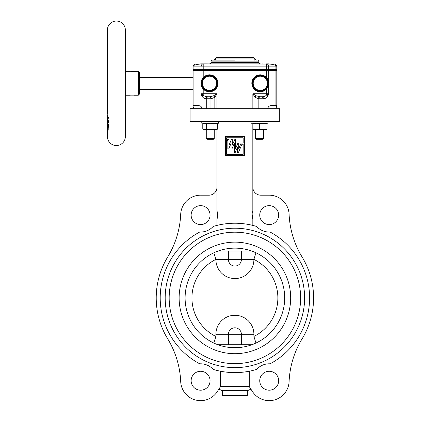 <?xml version="1.0" encoding="UTF-8"?>
<svg xmlns="http://www.w3.org/2000/svg" width="421" height="421" viewBox="0 0 421 421"><rect width="100%" height="100%" fill="white"/><g stroke="black" fill="none" stroke-linecap="round" stroke-linejoin="round"><path stroke-width="0.63" d="M213.479 60.14L214.947 58.898L254.052 58.898A1.495 0.684 -90 0 0 253.379 57.651L216.42 57.651A1.495 0.684 -90 0 0 215.747 58.898A1.495 0.684 -90 0 1 215.073 60.14M234.902 60.14L211.995 60.14L234.902 60.14M267.388 83.295A7.089 7.089 0 0 0 260.299 76.206A7.089 7.089 0 0 0 253.21 83.295A7.089 7.089 0 0 0 260.299 90.383A7.089 7.089 0 0 0 267.388 83.295M202.417 83.295A7.089 7.089 0 0 0 209.505 90.383A7.089 7.089 0 0 0 216.594 83.295A7.089 7.089 0 0 0 209.505 76.206A7.089 7.089 0 0 0 202.417 83.295M268.766 83.295A8.473 8.473 0 0 1 260.299 91.767A8.473 8.473 0 0 1 251.826 83.295A8.473 8.473 0 0 1 260.299 74.827A8.473 8.473 0 0 1 268.766 83.295A8.473 8.473 0 0 0 260.299 74.827A8.473 8.473 0 0 0 251.826 83.295M201.033 83.295A8.473 8.473 0 0 1 209.505 74.827A8.473 8.473 0 0 1 217.973 83.295A8.473 8.473 0 0 1 209.505 91.767A8.473 8.473 0 0 1 201.033 83.295A8.473 8.473 0 0 0 209.505 91.767A8.473 8.473 0 0 0 217.973 83.295M209.505 63.876A1.495 1.495 0 0 0 211 62.382L258.804 62.382A1.495 1.495 0 0 0 260.299 63.876L209.505 63.876M251.084 121.643L251.084 123.232L268.014 123.232L268.014 121.643M266.025 129.705L266.025 129.131L262.788 129.705L259.546 129.131L256.31 129.705L266.025 129.705L267.025 129.131L266.025 129.573M263.535 138.467L262.736 139.262L256.363 139.262L255.563 138.467L263.535 138.467L263.535 129.705L265.156 129.705M256.31 129.705L253.074 129.131L253.074 129.705L256.31 129.705M255.563 138.467L255.563 129.705L255.563 138.467M201.785 123.232L201.785 121.643L201.785 123.232L210.253 123.232L213.989 123.811L215.857 123.232L217.725 123.811L217.725 129.131L215.857 129.705L217.725 129.131M216.726 123.232L217.725 123.811M204.648 129.705L202.78 129.131L204.648 129.705L210.253 129.705L206.516 129.131L204.648 129.705L206.269 129.705L206.269 138.467L214.236 138.467L214.236 129.705M206.269 129.705L206.269 138.467L207.064 139.262L213.442 139.262L214.236 138.467M253.074 129.131L252.826 123.374M211 61.134L211 62.134L258.804 62.134L258.804 61.134L211 61.134L211.995 60.14M139.288 89.273L193.007 89.273M139.288 77.322L193.007 77.322M206.516 63.876L195.312 64.087M274.492 64.087L200.712 63.876C197.986 64.439 196.17 64.497 195.265 64.055L195.118 64.008A2.989 2.989 0 0 0 193.007 66.865L193.007 69.354L276.797 69.354L276.797 66.865A2.989 2.989 0 0 0 274.739 64.024L274.534 64.055A2.989 2.11 90 0 1 275.918 66.865L275.918 69.354M195.118 64.008L195.312 63.955A2.989 2.989 0 0 0 193.007 66.865L201.096 66.865L201.096 69.354M139.288 72.344L139.288 94.251L138.293 95.246L138.293 71.344L139.288 72.344M138.293 71.344L130.894 71.428M130.92 71.428L132.71 71.507M130.899 95.167L133.746 95.167M125.347 95.246L130.326 95.246M134.31 95.246L138.293 95.246M125.347 71.344L130.326 71.344M107.455 126.342L108.344 130.105L107.444 126.931L108.318 128.3L108.323 127.71L107.418 124.605L107.439 121.895M107.429 124.895L107.476 125.59M107.429 116.659L107.544 118.296L107.986 118.906L108.35 117.896L107.492 114.87M107.418 126.968L107.418 136.578A8.962 8.962 0 0 0 116.385 145.545A8.962 8.962 0 0 0 125.347 136.578L125.347 30.012A8.962 8.962 0 0 0 116.385 21.05A8.962 8.962 0 0 0 107.418 30.012L107.423 113.849M107.439 118.443L107.76 122.464L108.281 122.69L108.313 120.68L107.418 117.127M107.423 122.037L107.502 124.716L107.644 123.632L107.971 124.437L108.355 126.874L108.334 124.369L107.418 121.485L107.418 118.817M107.56 103.598L107.713 112.675L107.56 103.598M253.895 259.383L253.895 259.578A18.992 18.992 0 0 1 234.902 278.57A18.992 18.992 0 0 1 215.905 259.578L215.905 259.383A42.968 42.968 0 0 0 215.905 336.463L215.905 334.274A18.992 18.992 0 0 1 234.902 315.282A18.992 18.992 0 0 1 253.895 334.274L253.895 336.463A42.968 42.968 0 0 0 253.895 259.383L255.979 252.805M213.821 343.036L215.905 336.463M234.902 155.502L225.44 155.502L225.44 136.578L244.364 136.578L244.364 155.502L234.902 155.502M234.902 154.307L226.635 154.307L226.635 140.514L227.861 140.514L227.861 149.029L228.661 149.029L231.082 143.314L231.082 149.029L231.882 149.029L234.308 143.314L234.308 152.765L235.102 152.765L237.528 147.05L237.528 152.765L238.323 152.765L241.938 144.25L243.17 144.25L243.17 154.307L234.902 154.307M234.902 139.319L232.281 145.029L232.281 139.319L231.482 139.319L229.056 145.029L229.056 139.319L226.635 139.319L226.635 137.772L243.17 137.772L243.17 143.051L241.149 143.051L238.723 148.766L238.723 143.051L237.928 143.051L235.502 148.766L235.502 139.319L234.902 139.319M216.973 210.805L217.531 215.11A16.929 16.929 0 0 0 216.973 210.805L216.973 129.563M210.058 215.11A9.462 9.462 0 0 1 200.601 224.572A9.462 9.462 0 0 1 191.139 215.11A9.462 9.462 0 0 1 200.601 205.648A9.462 9.462 0 0 1 210.058 215.11M210.058 380.731A9.462 9.462 0 0 1 200.601 390.193A9.462 9.462 0 0 1 191.139 380.731A9.462 9.462 0 0 1 200.601 371.275A9.462 9.462 0 0 1 210.058 380.731M278.665 380.731A9.462 9.462 0 0 1 269.203 390.193A9.462 9.462 0 0 1 259.741 380.731A9.462 9.462 0 0 1 269.203 371.275A9.462 9.462 0 0 1 278.665 380.731M278.665 215.11A9.462 9.462 0 0 1 269.203 224.572A9.462 9.462 0 0 1 259.741 215.11A9.462 9.462 0 0 1 269.203 205.648A9.462 9.462 0 0 1 278.665 215.11M222.451 390.546L222.451 395.524L247.348 395.524L247.348 390.546M234.902 347.72A49.799 49.799 0 0 0 284.696 297.921A49.799 49.799 0 0 0 234.902 248.127A49.799 49.799 0 0 0 185.103 297.921A49.799 49.799 0 0 0 234.902 347.72A49.799 49.799 0 0 1 185.103 297.921A49.799 49.799 0 0 1 234.902 248.127M234.902 363.655A65.734 65.734 0 0 0 300.631 297.921A65.734 65.734 0 0 0 234.902 232.192A65.734 65.734 0 0 0 169.168 297.921A65.734 65.734 0 0 0 234.902 363.655M234.902 228.208A69.718 69.718 0 0 0 165.185 297.921A69.718 69.718 0 0 0 234.902 367.638A69.718 69.718 0 0 0 304.615 297.921A69.718 69.718 0 0 0 234.902 228.208M234.902 121.643L279.718 121.643L279.718 108.692L190.082 108.692L190.082 121.643L234.902 121.643M250.9 389.12L247.848 390.546L221.951 390.546L218.904 389.12M252.826 187.224A7.967 7.967 0 0 0 260.794 195.191L269.203 195.191A19.919 19.919 0 0 1 289.101 214.247A89.636 89.636 0 0 0 302.099 256.994A78.68 78.68 0 0 1 302.099 338.847A89.636 89.636 0 0 0 289.101 381.594A19.919 19.919 0 0 1 252.495 391.583L249.264 386.604L249.264 371.222C245.864 372.006 241.075 372.474 234.902 372.617A74.696 74.696 0 0 0 256.636 369.385A16.929 16.929 0 0 1 270.061 363.823A74.696 74.696 0 0 0 270.061 232.018A16.929 16.929 0 0 1 256.636 226.461A74.696 74.696 0 0 0 213.163 226.461A16.929 16.929 0 0 1 199.738 232.018A74.696 74.696 0 0 0 199.738 363.823A16.929 16.929 0 0 1 213.163 369.385A74.696 74.696 0 0 0 234.902 372.617C228.719 372.469 223.93 372.006 220.536 371.222L220.536 386.604C218.288 390.067 218.288 390.067 220.536 386.604L217.304 391.583A19.919 19.919 0 0 1 180.698 381.594A89.636 89.636 0 0 0 167.7 338.847A78.68 78.68 0 0 1 167.7 256.994A89.636 89.636 0 0 0 180.698 214.247A19.919 19.919 0 0 1 200.601 195.191L209.005 195.191A7.967 7.967 0 0 0 216.973 187.224M217.531 215.11L216.973 219.415A16.929 16.929 0 0 0 217.531 215.11M216.973 225.409L216.973 219.415M217.91 251.111L251.89 251.111M251.89 344.731L217.91 344.731M252.826 225.409L252.826 123.232M252.826 210.805A16.929 16.929 0 0 0 252.411 212.937M252.274 215.12A16.929 16.929 0 0 0 252.826 219.415M255.979 343.036L253.895 336.463M215.905 259.383L213.821 252.805M107.423 118.18L107.423 118.696M108.329 118.296L107.544 118.296M107.802 115.291L107.534 115.291L107.981 117.396L107.544 117.485L107.418 114.886M108.323 117.396L107.544 117.485M108.302 122.464L107.76 122.464M107.955 120.859L107.744 121.695L107.576 119.927L107.955 120.859L108.308 120.859M108.308 121.722L107.744 121.695M107.86 119.927L107.576 119.927M108.339 126.258L107.992 126.258M108.334 124.437L107.971 124.437M107.913 123.632L107.644 123.632M107.918 126.931L107.444 126.931M107.481 114.749L107.418 116.138M224.614 63.876L225.993 63.876M228.745 63.876L230.155 63.876M249.132 63.876L250.379 63.876M274.534 64.055C273.639 64.497 271.824 64.439 269.087 63.876L266.593 63.876L266.593 69.849L201.796 69.849L201.796 69.354M269.087 63.876L266.593 63.876A2.989 2.11 -90 0 1 268.709 66.865L276.797 66.865L276.797 69.354M255.921 63.876L255.626 63.876M206.016 63.876L200.712 63.876M274.687 64.008A2.989 2.989 0 0 1 276.797 66.865M193.007 106.408L193.007 105.703L193.881 105.703L193.881 70.596L201.096 70.596A0.747 0.526 -90 0 1 201.622 69.849L203.206 69.849L203.206 63.876A2.989 2.11 90 0 0 201.096 66.865L268.709 66.865L268.709 69.354M195.265 64.055A2.989 2.11 90 0 0 193.881 66.865L193.881 69.354M263.12 63.876L262.662 63.876M194.002 69.354L194.002 69.849L194.586 69.849L194.586 69.354M268.003 69.354L268.003 69.849L276.05 69.849L275.218 69.849L275.218 69.354M275.802 69.849L275.802 69.354M201.622 69.849L194.002 69.849M193.755 69.849A0.747 0.747 0 0 0 193.007 70.596L193.007 105.703M276.05 69.849A0.747 0.747 0 0 1 276.797 70.596L276.797 105.703L276.797 70.596L275.918 70.596A0.747 0.526 -90 0 0 275.392 69.849M201.969 108.692C201.78 106.892 200.785 105.897 198.98 105.703L193.881 105.703M201.096 84.311L201.096 93.751L203.206 93.751L203.206 94.946L201.096 93.751L201.796 95.741C202.727 97.64 204.248 98.64 206.364 98.735A1.994 1.41 -90 0 1 207.774 96.741C205.659 96.688 204.138 96.088 203.206 94.946A1.994 0.737 156.5 0 0 201.796 95.741M268.709 82.284L268.709 70.596L275.918 70.596L275.918 105.703L270.819 105.703C269.019 105.897 268.024 106.892 267.835 108.692M275.918 105.703L276.797 105.703L276.618 106.571M208.137 96.741L209.911 96.741L208.137 96.741A1.994 1.41 90 0 0 206.727 98.735L206.727 108.692M216.952 108.692L216.952 93.751L213.431 95.867L209.911 96.741A1.994 1.41 90 0 1 211.316 98.735L214.836 97.277L216.952 93.751L203.206 93.751L203.206 88.963M266.593 88.963L266.593 93.751L268.709 93.751L266.593 94.946C265.667 96.088 264.146 96.688 262.025 96.741L259.894 96.741L256.373 95.867L252.853 93.751L254.963 97.277L254.963 108.692M252.853 108.692L252.853 93.751L266.593 93.751L266.593 94.946A1.994 0.737 23.5 0 1 268.003 95.741L268.709 93.751L268.709 84.311M263.072 108.692L263.072 98.735A1.994 1.41 -90 0 0 261.662 96.741L262.025 96.741A1.994 1.41 90 0 1 263.435 98.735C265.551 98.64 267.077 97.64 268.003 95.741M213.431 95.867A1.994 1.152 45 0 1 214.836 97.277L214.836 108.692M256.373 95.867A1.994 1.152 135 0 0 254.963 97.277L258.483 98.735A1.994 1.41 -90 0 1 259.894 96.741L260.257 96.741A1.994 1.41 90 0 0 258.847 98.735L258.847 108.692M261.662 96.741L260.257 96.741M254.731 60.14A1.495 0.684 -90 0 1 254.052 58.898L254.852 58.898L256.326 60.14M266.025 123.364L267.025 123.811L267.025 129.131M215.857 129.705L210.253 129.705L213.989 129.131L215.857 129.705M213.989 123.811L213.989 129.131M203.78 123.232L202.78 123.811L204.648 123.232L206.516 123.811L210.253 123.232L218.72 123.232L218.72 121.643M206.516 123.811L206.516 129.131M202.78 123.811L202.78 129.131M253.074 123.811L256.31 123.232L259.546 123.811L262.788 123.232L266.025 123.811L266.025 123.232L267.025 123.811M266.025 123.811L266.025 129.131M259.546 123.811L259.546 129.131M260.299 75.569A7.725 7.725 0 0 1 268.024 83.295A7.725 7.725 0 0 1 260.299 91.02A7.725 7.725 0 0 1 252.574 83.295A7.725 7.725 0 0 1 260.299 75.569M209.505 91.02A7.725 7.725 0 0 1 201.78 83.295A7.725 7.725 0 0 1 209.505 75.569A7.725 7.725 0 0 1 217.231 83.295A7.725 7.725 0 0 1 209.505 91.02M260.299 91.131A7.831 7.831 0 0 1 252.463 83.295A7.831 7.831 0 0 1 260.299 75.464A7.831 7.831 0 0 1 268.13 83.295A7.831 7.831 0 0 1 260.299 91.131M209.505 75.464A7.831 7.831 0 0 1 217.336 83.295A7.831 7.831 0 0 1 209.505 91.131A7.831 7.831 0 0 1 201.675 83.295A7.831 7.831 0 0 1 209.505 75.464M234.902 353.693A55.772 55.772 0 0 0 290.674 297.921A55.772 55.772 0 0 0 234.902 242.149A55.772 55.772 0 0 0 179.13 297.921A55.772 55.772 0 0 0 234.902 353.693M220.536 386.562L249.264 386.562M253.895 259.578L241.375 259.578L241.375 251.111M215.905 259.578L228.429 259.578L228.429 251.111M241.375 259.578L228.429 259.578A6.473 6.473 0 0 0 234.902 266.051A6.473 6.473 0 0 0 241.375 259.578M241.375 344.731L241.375 334.274L228.429 334.274A6.473 6.473 0 0 1 234.902 327.801A6.473 6.473 0 0 1 241.375 334.274L253.895 334.274M215.905 334.274L228.429 334.274L228.429 344.731M107.823 119.853L107.46 119.853M108.308 121.216L107.955 121.216M194.407 69.849A0.747 0.526 -90 0 0 193.881 70.596L193.007 70.596M203.206 69.849L203.206 70.596L201.096 70.596L201.096 82.284M203.206 77.632L203.206 70.596L266.593 70.596L266.593 69.849M266.593 77.632L266.593 70.596L268.709 70.596A0.747 0.526 -90 0 0 268.177 69.849M206.364 98.735L210.953 98.735L210.953 108.692M258.483 98.735L263.435 98.735M209.547 96.741A1.994 1.41 -90 0 1 210.953 98.735L211.316 98.735M107.418 126.189L107.418 125.184M107.418 118.785L107.418 118.064M107.818 117.943L108.35 117.943M107.876 121.874L108.308 121.874M193.05 106.45L194.065 108.692M276.75 106.45L275.734 108.692M258.804 61.134L257.81 60.14M214.947 58.898L216.42 57.651M254.852 58.898L253.379 57.651"/></g></svg>
